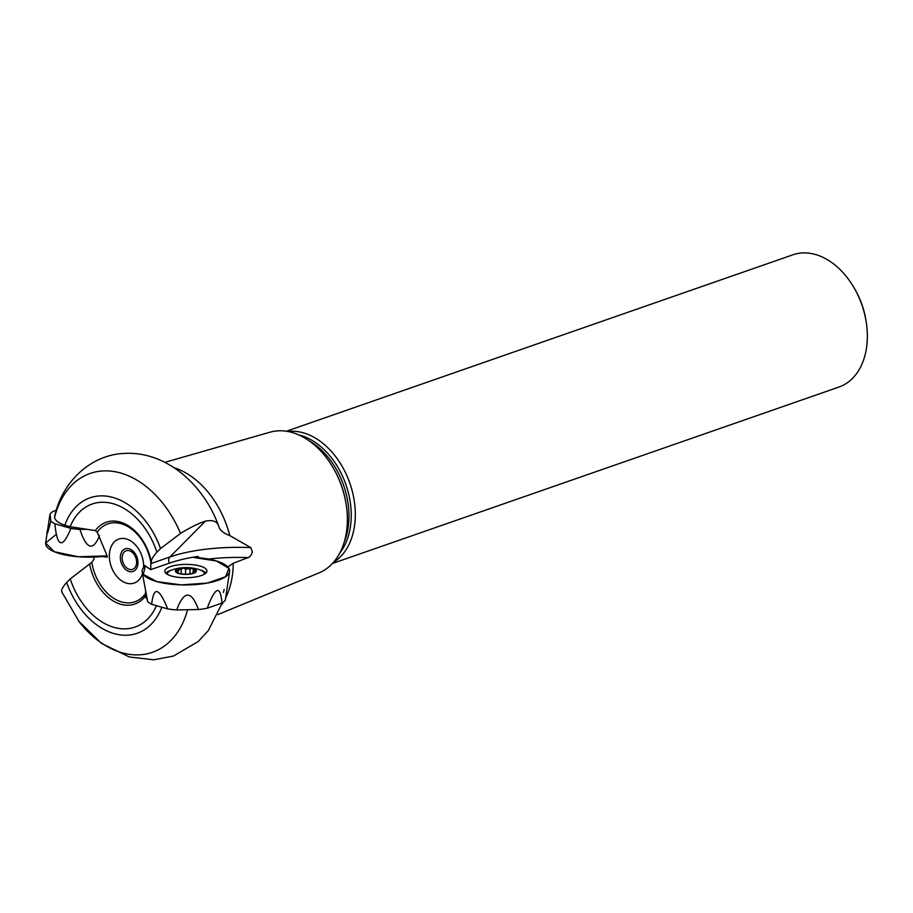<?xml version="1.0" encoding="UTF-8"?>
<svg xmlns="http://www.w3.org/2000/svg" width="913" height="913" viewBox="0 0 913 913"><rect width="100%" height="100%" fill="white"/><g stroke="black" fill="none" stroke-linecap="round" stroke-linejoin="round"><path stroke-width="1.37" d="M192.415 557.307A43.767 13.878 179.7 0 1 229.62 571.401A43.767 13.878 179.7 0 1 224.872 577.187A43.767 13.878 179.7 0 1 176.574 584.674A43.767 13.878 179.7 0 1 142.154 571.869A43.767 13.878 179.7 0 1 145.407 565.98L143.261 574.414L156.945 581.615L181.367 584.891L207.468 583.042L225.557 576.742L228.923 568.343L216.313 560.947L192.415 557.307A43.767 13.878 -0.3 0 1 199.422 557.809L197.801 556.416A92.213 29.239 -0.3 0 0 169.327 563.173A5.467 3.812 -109.2 0 1 169.886 556.976L150.839 563.606L151.353 562.374A43.31 30.14 -109.2 0 0 151.09 561.05A43.31 30.14 -109.2 0 0 145.772 545.78A43.31 30.14 -109.2 0 0 95.317 530.579L70.141 526.721L64.857 525.203C58.455 523.001 55.031 520.387 54.597 517.374L54.712 516.085C62.061 482.03 90.844 454.275 125.241 453.373C166.132 451.479 203.439 484.187 218.572 525.728L218.869 526.767C217.591 521.506 213.106 519.634 205.391 521.14C198.121 523.548 189.836 527.657 180.523 533.443A94.69 65.896 -109.2 0 0 112.219 471.291A94.69 65.896 -109.2 0 0 54.597 517.374M146.285 595.379A40.355 12.793 -0.3 0 0 145.669 597.524L147.084 599.054M217.876 614.575L318.991 572.896A74.546 51.881 -109.2 0 0 347.374 518.983A74.546 51.881 -109.2 0 0 346.107 504.044A74.546 51.881 -109.2 0 0 334.01 469.293A74.546 51.881 -109.2 0 0 269.986 432.203L164.865 462.355M205.391 521.14L169.886 556.976A91.403 28.976 179.7 0 1 250.778 547.595L252.342 551.783L251.417 554.705L249.203 557.135L233.237 563.275L226.96 567.464M250.778 547.595L229.768 535.577C223.48 533.203 219.839 530.27 218.869 526.767L219.052 527.429M95.317 530.579L97.223 532.131L107.175 555.88L78.256 556.759L54.232 551.714L45.65 542.973L56.275 534.367M145.669 597.524L145.521 591.841M93.902 557.067L93.993 559.007L92.281 561.94L70.244 578.91A65.154 45.342 -109.2 0 0 113.075 627.094A65.154 45.342 -109.2 0 0 156.477 605.684M143.581 567.703A23.327 16.229 -109.2 0 0 143.626 565.992A23.327 16.229 -109.2 0 0 119.774 538.75A23.327 16.229 -109.2 0 0 114.536 573.33A23.327 16.229 -109.2 0 0 142.428 573.9M56.309 510.23L53.296 511.28A40.355 12.793 -0.3 0 0 49.987 514.145L45.65 542.95A43.767 13.878 -0.3 0 0 107.175 555.88L107.163 557.135L101.8 556.531M150.839 563.606L150.736 569.644L169.327 563.173M145.407 565.98A43.767 13.878 -0.3 0 0 144.596 566.653L144.585 565.421L150.736 569.644M70.244 578.91L66.649 582.54A71.716 49.907 -109.2 0 0 115.106 633.884A71.716 49.907 -109.2 0 0 161.818 607.225M66.649 582.54C62.415 587.207 60.863 590.46 62.004 592.309M332.435 563.469L838.921 387.055A70.016 48.72 -109.2 0 0 867.35 335.756A70.016 48.72 -109.2 0 0 866.175 321.73L865.912 320.109A63.454 44.155 -109.2 0 0 855.607 290.528L854.808 289.09A70.016 48.72 -109.2 0 0 792.872 254.818L286.385 431.233M866.175 321.73A70.016 48.72 -109.2 0 0 854.808 289.09M333.553 562.237A70.016 48.72 -109.2 0 0 355.305 514.099A70.016 48.72 -109.2 0 0 288.017 431.507M346.107 504.044L345.97 503.177A71.043 49.439 -109.2 0 0 334.443 470.058L334.01 469.293M224.13 589.536L223.4 592.423M151.353 562.374C150.987 560.103 152.836 556.713 156.922 552.194L160.517 548.565A71.716 49.907 -109.2 0 0 111.443 497.06A71.716 49.907 -109.2 0 0 64.857 525.203M160.517 548.565L180.523 533.443M156.922 552.194A65.154 45.342 -109.2 0 0 113.463 503.816A65.154 45.342 -109.2 0 0 70.141 526.721M194.697 572.394L194.697 571.504L195.542 571.709L192.597 568.731A9.895 3.138 179.7 0 1 195.542 571.709A9.895 3.138 179.7 0 1 193.967 572.839A9.895 3.138 179.7 0 1 188.831 574.049A9.895 3.138 179.7 0 1 179.176 573.398A9.895 3.138 179.7 0 1 177.83 572.919A9.895 3.138 179.7 0 1 176.232 570.42A9.895 3.138 179.7 0 1 182.942 568.08A9.895 3.138 179.7 0 1 192.597 568.731L185.556 568.936L185.579 574.197L185.556 568.936M193.602 573.284A10.499 3.332 -0.3 0 0 188.192 567.806A10.499 3.332 -0.3 0 0 175.855 572.097A10.499 3.332 -0.3 0 0 193.602 573.284M204.307 574.22A18.488 5.866 -0.3 0 0 204.386 573.638A18.488 5.866 -0.3 0 0 198.76 569.461A43.767 43.767 0 0 0 172.991 569.598A18.488 5.866 -0.3 0 0 167.41 573.832A18.488 5.866 -0.3 0 0 167.501 574.414M195.542 571.709L193.305 573.102M192.928 573.238L193.271 570.191M178.503 573.216L176.232 570.42L178.172 570.442L181.048 568.993M181.185 569.313L182.942 568.08L185.533 568.867M181.288 573.866L181.208 569.392M189.984 569.164L190.018 573.9M178.081 570.397L178.092 572.542M229.62 571.401L225.283 600.206A40.355 12.793 179.7 0 1 221.973 603.071L207.183 608.218A40.355 12.793 179.7 0 1 198.475 609.542L176.688 609.918A40.355 12.793 179.7 0 1 167.684 608.914L151.661 604.292A40.355 12.793 179.7 0 1 147.632 601.553L142.154 571.869M170.4 566.608A21.067 6.676 179.7 0 1 193.773 564.839A21.067 6.676 179.7 0 1 206.943 571.116A21.067 6.676 179.7 0 1 185.921 577.746A21.067 6.676 179.7 0 1 164.831 571.333A21.067 6.676 179.7 0 1 170.4 566.608M165.824 573.193A20.794 6.596 179.7 0 1 170.628 570.397A20.794 6.596 179.7 0 1 171.644 570.077M200.118 569.929A20.794 6.596 179.7 0 1 205.973 572.987M167.684 608.914C159.045 587.493 153.704 585.952 151.661 604.292M198.475 609.542C191.296 590.163 184.027 590.289 176.688 609.918M221.973 603.071C220.387 584.788 215.457 586.511 207.183 608.218M49.987 514.145L50.866 521.061A40.355 12.793 -0.3 0 0 54.883 523.8L70.917 528.41A40.355 12.793 -0.3 0 0 79.91 529.414L87.055 529.289M79.91 529.414C86.484 549.284 93.012 551.429 99.471 535.828M54.883 523.8C57.142 547.435 62.495 548.975 70.917 528.41M47.134 531.058C46.472 536.639 47.716 533.306 50.866 521.061M221.768 604.611A81.599 56.789 -109.2 0 0 223.377 602.089M225.739 597.764A81.599 56.789 -109.2 0 0 233.237 563.275M229.768 535.577A81.599 56.789 -109.2 0 0 174.098 467.741M151.022 563.321A41.233 28.691 -109.2 0 0 127.911 526.63A41.233 28.691 -109.2 0 0 97.223 532.131M89.6 563.937A43.31 30.14 -109.2 0 0 113.931 601.347A43.31 30.14 -109.2 0 0 145.635 595.733M91.802 562.328A41.233 28.691 -109.2 0 0 114.901 599.031A41.233 28.691 -109.2 0 0 145.589 593.518M222.327 602.842L208.267 630.666L198.212 641.531L173.573 656.013L153.715 659.802L129.349 656.972L101.48 643.38L78.495 620.92A94.69 65.896 -109.2 0 0 79.157 621.787A94.69 65.896 -109.2 0 0 187.576 609.724M339.796 553.027A68.498 47.67 -109.2 0 0 351.243 514.806A68.498 47.67 -109.2 0 0 298.631 434.839M344.224 542.117A68.498 47.67 -109.2 0 0 348.96 515.594A68.498 47.67 -109.2 0 0 308.879 440.637M137.954 562.67A11.983 8.343 -109.2 0 0 124.693 549.021A11.983 8.343 -109.2 0 0 124.796 568.708A11.983 8.343 -109.2 0 0 137.954 562.67M136.619 562.134A9.838 6.848 -109.2 0 0 125.732 550.927A9.838 6.848 -109.2 0 0 125.811 567.087A9.838 6.848 -109.2 0 0 136.619 562.134M208.484 559.076A87.534 27.755 179.7 0 1 248.313 557.592M189.938 569.233L189.961 573.9M194.606 571.549L194.617 572.451M178.172 570.442L178.183 572.622M181.219 569.952L181.231 573.855M61.787 591.921L79.157 621.787M151.09 561.05L145.772 545.78"/></g></svg>
